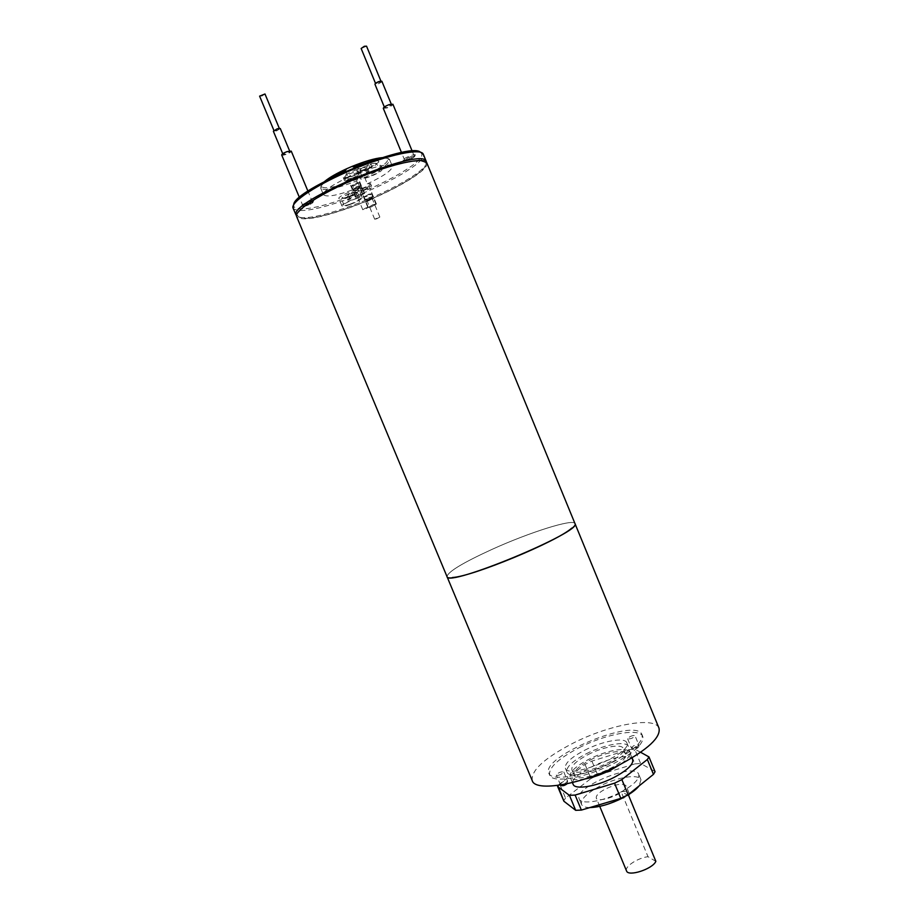 <?xml version="1.0" encoding="UTF-8"?>
<svg xmlns="http://www.w3.org/2000/svg" width="919" height="919" viewBox="0 0 919 919"><rect width="100%" height="100%" fill="white"/><g stroke="black" fill="none" stroke-linecap="round" stroke-linejoin="round"><path stroke-width="0.69" stroke-dasharray="4.59 3.45" d="M629.848 736.716C632.559 735.487 634.294 735.177 635.04 735.786C633.122 738.129 630.652 739.129 627.631 738.784L629.848 736.716M579.108 747.733C605.816 733.959 639.796 727.572 642.749 736.464C644.208 743.287 634.661 752.236 614.122 763.321C586.322 777.876 551.894 783.769 549.619 775.039C548.54 767.721 558.373 758.623 579.108 747.733M584.702 750.226C602.45 741.047 624.92 736.889 626.781 742.736C633.248 753.224 568.183 780.174 565.346 768.192C564.588 763.425 571.044 757.428 584.702 750.226M561.337 774.177C558.672 775.395 556.983 775.693 556.294 775.085C558.212 772.638 560.705 771.581 563.772 771.903L561.337 774.177M586.196 753.81C603.932 744.62 626.413 740.507 628.297 746.412C634.811 757.015 569.757 783.964 566.874 771.857C566.093 767.043 572.537 761.024 586.196 753.81M587.999 754.625C602.864 746.917 621.681 743.494 623.243 748.422C628.653 757.313 574.329 779.817 571.871 769.708C571.216 765.699 576.592 760.668 587.999 754.625M658.98 728.101C654.81 716.004 608.677 724.873 572.606 743.414C544.347 758.164 530.883 770.559 532.227 780.599M613.329 761.414C585.529 775.958 551.101 781.897 548.85 773.212C540.315 756.728 636.385 716.935 641.99 734.626C643.438 741.415 633.88 750.341 613.329 761.414M452.493 577.5C449.242 577.821 447.415 577.511 447.013 576.581C447.898 571.779 462.912 562.715 492.056 549.367C529.206 532.469 573.617 518.35 574.961 523.577C583.485 531.32 446.473 588.068 447.013 576.569C447.886 571.779 462.912 562.704 492.056 549.367C462.9 562.715 447.875 571.779 447.002 576.581C447.886 571.79 462.9 562.715 492.056 549.367C529.206 532.48 573.628 518.35 574.984 523.577M590.239 760.013C605.093 752.282 623.932 748.928 625.517 753.925C630.985 762.965 576.684 785.458 574.157 775.199C573.467 771.133 578.832 766.078 590.239 760.013M585.139 778.956C576.512 780.415 571.492 779.749 570.079 776.957C569.298 772.224 575.524 766.354 588.757 759.335C605.943 750.398 627.769 746.481 629.63 752.282C630.606 755.257 627.528 759.278 620.405 764.344M632.663 759.622C629.033 747.687 567.253 773.27 573.123 784.286M640.635 752.282L634.696 749.134L629.033 749.628L591.905 761.081L585.047 764.424L557.753 785.435M585.047 764.424L590.917 778.577L565.53 798.06L559.522 783.631M648.515 756.475L654.604 771.248L640.6 763.471L634.696 749.134M629.033 749.628L634.926 763.896L597.764 775.211L591.905 761.081M620.612 792.212C633.719 785.033 639.75 779.048 638.705 774.28C634.891 761.897 573.157 787.468 579.211 798.921C580.934 804.987 603.048 801.563 620.612 792.212M563.634 800.897L565.53 798.06M590.917 778.577L597.764 775.211M634.926 763.896L640.6 763.471M628.619 795.475L621.152 791.764C625.598 791.064 628.228 791.5 629.055 793.074L629.124 794.28M655.856 861.356L648.01 856.703L621.152 791.764M626.528 870.913C624.288 866.732 637.82 857.841 648.01 856.703M625.575 788.123C622.037 794.981 597.488 803.286 596.293 798.071C595.822 795.578 598.866 792.546 605.449 788.973C616.121 784.068 622.979 782.999 626.034 785.756L625.575 788.123M589.849 807.571C585.196 807.514 582.405 806.457 581.497 804.412C580.578 799.358 586.713 793.269 599.877 786.159C616.994 777.118 638.935 773.534 640.98 779.771L639.061 785.952M626.838 795.67L625.115 796.658M571.744 528.115C574.272 526.024 575.34 524.519 574.972 523.577L574.972 523.577C573.628 518.362 529.206 532.48 492.056 549.367C529.206 532.469 573.628 518.35 574.972 523.566M366.061 207.843L368.278 207.43L364.981 209.302L362.764 209.716L366.061 207.843M376.733 218.802L374.676 219.204L379.857 217.068L376.733 218.802M264.982 93.979L261.995 96.001L259.606 96.139M366.543 46.168L361.144 48.477M276.493 130.762L274.138 130.969L279.502 128.821L276.493 130.762M378.973 81.757L381.109 81.596L375.722 83.893L378.973 81.757M354.918 185.006L358.192 183.076L352.666 185.362L354.918 185.006M368.324 194.598L365.222 196.39L370.403 194.231L368.324 194.598M280.272 128.511L276.401 131.015L273.38 131.279M381.879 81.263C381.741 82.078 380.351 82.997 377.709 84.008L374.952 84.226M354.7 185.339L351.483 185.856C353.735 183.846 356.365 182.755 359.375 182.594L354.7 185.339M368.542 194.288L371.517 193.771C369.381 195.609 366.911 196.632 364.108 196.85L368.542 194.288M286.935 152.003L289.922 151.669C288.038 153.576 285.74 154.507 283.041 154.449L286.935 152.003M387.37 107.489L384.636 107.764C386.531 105.777 388.84 104.789 391.563 104.823L387.37 107.489M349.76 193.691C344.602 195.816 341.914 197.459 341.696 198.596C343.028 197.619 338.433 199.377 346.865 197.459L349.553 193.45L350.748 195.908L347.83 200.204L346.865 197.459C339.754 198.998 340.65 197.665 349.553 193.45M352.93 195.127L351.736 192.668L349.025 196.677L350.001 199.423L352.93 195.127L350.748 195.908M368.668 164.995C363.005 167.338 360.053 169.188 359.834 170.52C361.121 169.521 356.595 171.302 365.314 169.429L368.427 164.742L369.725 167.396L366.348 172.416L365.314 169.429C357.732 170.934 358.766 169.372 368.427 164.742M372.092 166.557L370.794 163.904L367.646 168.602L368.68 171.589L372.092 166.557L369.725 167.396M357.617 186.614L352.93 189.36L356.147 188.832L360.834 186.086L357.617 186.614M368.439 199.595L372.873 197.057L369.897 197.585L365.463 200.043L368.439 199.595M281.696 154.978C282.041 156.437 292.047 152.405 291.254 151.13M383.292 108.339L387.083 107.948C390.747 106.547 392.689 105.306 392.918 104.249M347.83 200.204L350.001 199.423M366.348 172.416L368.68 171.589M355.986 188.889L352.299 189.498C354.895 187.2 357.916 185.948 361.374 185.741L355.986 188.889M368.301 199.653L364.877 200.262C367.324 198.159 370.173 196.988 373.39 196.723L368.301 199.653M358.054 172.278C349.519 175.586 344.97 178.286 344.407 180.365C345.05 183.34 369.013 173.415 367.359 170.854C366.589 169.946 363.487 170.417 358.054 172.278M349.415 204.386C346.095 205.442 344.211 205.718 343.786 205.178C344.211 203.8 347.497 201.904 353.631 199.515C357.583 198.148 359.823 197.757 360.351 198.355C359.639 199.951 355.998 201.962 349.415 204.386M368.048 176.942C364.556 178.033 362.568 178.275 362.086 177.654C362.546 176.034 366.13 173.921 372.85 171.302C377.031 169.877 379.409 169.51 379.972 170.199C379.214 172.083 375.239 174.323 368.048 176.942M351.621 178.332C354.975 177.034 356.767 175.977 356.997 175.15C353.505 175.299 350.484 176.563 347.899 178.906L351.621 178.332M364.2 189.751L369.277 186.798C366.038 187.017 363.2 188.188 360.765 190.336L364.2 189.751M356.917 169.544C348.381 172.852 343.832 175.552 343.281 177.654C343.936 180.664 367.899 170.739 366.233 168.143C365.463 167.224 362.362 167.695 356.917 169.544M308.52 202.95C305.085 204.282 303.259 205.351 303.052 206.155C303.293 207.349 313.264 203.306 312.575 202.295L308.52 202.95M410.609 156.85C406.956 158.275 404.98 159.447 404.705 160.343C404.946 161.583 414.997 157.321 414.308 156.276L410.609 156.85M350.231 204.466C345.383 206.166 342.615 206.649 341.937 205.925C340.489 203.926 361.787 195.15 362.178 197.585C361.627 199.285 357.64 201.583 350.231 204.466M373.229 170.727C378.341 168.981 381.259 168.522 381.959 169.36C383.522 171.761 360.685 181.273 360.099 178.47C360.662 176.494 365.038 173.909 373.229 170.727M351.184 179.01C347.899 180.135 346.015 180.434 345.533 179.883C344.487 178.355 359.019 172.347 359.363 174.162L357.594 176L351.184 179.01M363.775 190.371L358.536 191.244C358.915 190.084 361.569 188.567 366.486 186.672L371.494 185.868C371.138 187.005 368.565 188.498 363.775 190.371M382.028 157.654C385.658 157.379 387.657 157.861 388.036 159.113C387.6 163.214 379.065 169.13 362.431 176.873L364.682 177.447C380.983 169.705 389.311 163.823 389.667 159.803L389.61 159.63C388.68 157.804 384.268 157.758 376.376 159.469M329.978 178.688C323.189 183.053 320.099 186.212 320.731 188.165L320.811 188.315C324.832 191.095 336.768 188.636 356.618 180.928L357.629 178.952L362.431 176.873M357.629 178.952C337.687 186.856 325.636 189.429 321.478 186.683C320.857 185.535 321.937 183.777 324.694 181.399M307.026 205.638L302.466 206.35C301.892 205.178 312.713 200.79 313.138 202.031C312.977 202.915 310.944 204.121 307.026 205.638M408.277 159.94L404.119 160.561C403.533 159.355 414.435 154.737 414.871 156C414.641 157 412.447 158.309 408.277 159.94M347.164 197.091C342.316 198.768 339.536 199.239 338.847 198.493C337.365 196.413 358.674 187.625 359.099 190.141C358.559 191.887 354.585 194.208 347.164 197.091M369.863 162.594C374.986 160.859 377.916 160.423 378.628 161.307C380.225 163.8 357.388 173.312 356.756 170.417C357.307 168.384 361.672 165.776 369.863 162.594M345.624 171.359L348.094 177.298L344.533 177.482C343.488 175.943 358.019 169.935 358.364 171.761L356.595 173.611L354.171 167.729M364.682 177.447L367.324 183.846L370.564 183.628C371.483 184.983 357.916 190.612 357.606 189.004L359.272 187.327L356.618 180.928M356.595 173.611C377.158 165.707 389.07 163.249 392.333 166.224C392.298 170.095 383.97 175.966 367.324 183.846M359.272 187.327C339.054 195.173 327.118 197.654 323.477 194.748C323.224 191.106 331.437 185.282 348.094 177.298M306.601 205.075C311.07 203.34 313.39 201.962 313.574 200.951C313.092 199.526 300.708 204.546 301.386 205.89C301.765 206.407 303.5 206.143 306.601 205.075M407.783 159.401C412.539 157.54 415.055 156.035 415.319 154.897C414.825 153.427 402.35 158.711 403.027 160.101L407.783 159.401M420.42 152.209L421.787 153.933C424.325 161.721 384.36 184.662 346.543 198.033C317.044 208.337 299.514 211.29 293.954 206.878L293.701 204.696M293.104 208.153L293.287 208.51C298.974 212.955 316.814 209.923 346.808 199.434C385.256 185.822 425.934 162.525 423.406 154.61L423.291 154.231M426.473 162.238C428.024 170.13 387.669 192.898 349.702 206.419C320.272 216.792 302.535 220.009 296.504 216.068M374.826 171.635C404.061 161.652 420.925 158.734 425.44 162.87C430.862 169.452 389.599 193.289 350.357 207.234C319.157 218.171 301.604 221.019 297.699 215.781C294.677 209.072 334.918 185.615 374.826 171.635M426.795 162.778C430.563 170.004 389.254 193.61 350.162 207.522C319.398 218.343 301.558 221.387 296.665 216.677M359.203 196.643L355.527 197.286C358.134 195.023 361.156 193.771 364.602 193.53L359.203 196.643M356.492 190.084L361.879 186.936C358.421 187.154 355.389 188.406 352.793 190.692L356.492 190.084M359.318 196.482L364.016 193.771C361.018 193.989 358.387 195.069 356.112 197.034L359.318 196.482M372.999 204.661L376.411 204.029L371.31 206.924L367.899 207.556L372.999 204.661M368.76 200.767L373.849 197.849L370.437 198.458L365.337 201.376L368.76 200.767M371.414 206.775L375.848 204.259L372.896 204.811L368.45 207.326L371.414 206.775M633.593 745.791L631.376 747.882C634.42 748.261 636.89 747.262 638.797 744.884C638.039 744.264 636.304 744.562 633.593 745.791M635.086 747.905C642.392 745.642 631.02 751.455 635.086 747.905M562.566 782.023L560.13 784.321C560.843 784.952 562.531 784.654 565.196 783.436L567.609 781.139C566.908 780.507 565.219 780.805 562.566 782.023M563.99 784.217C571.285 781.989 559.533 787.985 563.99 784.217M351.736 192.668C358.789 191.163 357.893 192.496 349.025 196.677C362.362 189.98 354.768 192.519 357.158 192.22L351.954 192.898M370.794 163.904C378.318 162.445 377.261 164.019 367.646 168.602L376.537 163.571C376.124 162.962 374.286 163.157 371.023 164.156M343.786 205.178L341.696 198.596L346.934 197.895M349.105 197.125C354.217 195.012 356.905 193.381 357.158 192.22L360.351 198.355M362.086 177.654L359.834 170.52C360.282 171.118 362.132 170.923 365.383 169.912M367.715 169.085C373.332 166.764 376.273 164.926 376.537 163.571L379.972 170.199M356.848 190.52L353.631 191.049C355.894 189.061 358.525 187.97 361.535 187.786L356.848 190.52M370.564 199.17L373.528 198.642L366.13 201.709L370.564 199.17M642.749 736.464L641.99 734.626M549.619 775.039L548.85 773.212M628.297 746.412L626.781 742.736M566.874 771.857L565.346 768.192M625.517 753.925L623.243 748.422M574.157 775.199L571.871 769.708M631.962 757.922L629.63 752.282M572.422 782.586L570.079 776.957M627.631 738.784L631.376 747.882C632.1 749.169 633.111 749.628 634.409 749.249C637.97 748.365 639.429 746.906 638.797 744.884L635.04 735.786M566.977 783.827L567.609 781.139L563.772 771.903M560.601 785.021L556.294 775.085M629.055 793.074L626.034 785.756M599.739 806.365L596.293 798.071M640.98 779.771L638.705 774.28M581.497 804.412L579.211 798.921M368.278 207.43L358.192 183.076M362.764 209.716L352.666 185.362M379.857 217.068L370.403 194.231M374.676 219.204L365.222 196.39M282.73 153.703L283.041 154.449M289.611 150.934L289.922 151.669M384.326 107.006L384.636 107.764M391.253 104.054L391.563 104.823M360.834 186.086L359.375 182.594M352.93 189.36L351.483 185.856M372.873 197.057L371.517 193.771M365.463 200.124L364.108 196.85M360.765 186.017L356.802 186.695L352.919 189.257M372.827 196.999L372.953 196.746C375.331 195.322 363.522 199.699 365.188 199.963L365.463 200.043M312.575 202.295L307.945 191.175M303.052 206.155L299.433 197.505M414.308 156.276L412.183 151.118M404.705 160.343L401.511 152.577M361.374 185.741L356.997 175.15M352.299 189.498L347.899 178.906M373.39 196.723L369.277 186.798M364.877 200.262L360.765 190.336M343.281 177.654L344.407 180.365M366.233 168.143L367.359 170.854M388.036 159.113L389.667 159.803M321.478 186.683L320.811 188.315M362.178 197.585L359.099 190.141M341.937 205.925L338.847 198.493M381.959 169.36L378.628 161.307M360.099 178.47L356.756 170.417M344.533 177.482L345.533 179.883M358.364 171.761L359.363 174.162M389.61 159.63L392.333 166.224M357.606 189.004L358.536 191.244M370.564 183.628L371.494 185.868M320.731 188.165L323.477 194.748M313.138 202.031L313.574 200.951M302.466 206.35L301.386 205.89M414.871 156L415.319 154.897M404.119 160.561L403.027 160.101M293.954 206.878L293.287 208.51M421.787 153.933L423.406 154.61M425.44 162.87L425.911 161.698M297.699 215.781L296.527 215.287M364.602 193.53L361.879 186.936M355.527 197.286L352.793 190.692M356.112 197.034L352.953 190.497C351.621 190.061 362.442 185.627 361.615 186.902L364.016 193.771M376.411 204.029L373.849 197.849M367.899 207.556L365.337 201.376M375.848 204.259L373.619 197.826L370.437 198.47L365.486 201.204L368.45 207.326"/><path stroke-width="1.38" d="M620.199 764.447C648.102 749.341 661.025 737.222 658.98 728.101L574.984 523.577C583.496 531.32 446.462 588.08 447.002 576.581L532.227 780.599C535.145 792.396 582.106 784.435 620.199 764.447M620.405 764.344L611.307 769.72C602.324 774.246 593.605 777.325 585.139 778.956M572.422 782.586L573.123 784.286C574.754 790.133 596.799 786.515 614.42 777.221C627.551 770.099 633.628 764.229 632.663 759.622L631.962 757.922M557.753 785.435L563.91 801.242L575.685 810.328L569.458 795.372L575.122 795.061L614.535 783.195L621.864 779.576L647.344 759.496L648.975 756.934L640.635 752.282M557.856 786.744L569.458 795.372M575.122 795.061L581.371 810.087L620.819 798.381L614.535 783.195M621.864 779.576L628.136 794.74L653.466 774.349L647.344 759.496M581.371 810.087L575.685 810.328M563.91 801.242L557.592 786.411M648.975 756.934L655.063 771.73L653.466 774.349M628.136 794.74L620.819 798.381M629.124 794.28L628.619 795.475L655.856 861.356C652.674 869.052 628.102 877.036 626.528 870.913L599.739 806.365M639.061 785.952C636.545 789.088 632.479 792.327 626.838 795.67M625.115 796.658L622.944 797.83C610.526 804.022 599.498 807.273 589.849 807.571M574.972 523.566C583.496 531.32 446.462 588.08 447.002 576.581L296.665 216.677C293.655 210.991 321.225 193.024 356.986 178.263C392.7 163.421 424.9 156.632 426.795 162.778L574.972 523.566M571.744 528.115C557.305 541.406 472.113 576.695 452.493 577.5M273.919 130.452L259.606 96.139L264.982 93.979L279.284 128.292M375.503 83.353L361.144 48.477L364.372 46.26L366.543 46.168L380.891 81.056M282.73 153.703L273.38 131.279L277.251 128.775L280.272 128.511L289.611 150.934M384.326 107.006L374.952 84.226C375.09 83.411 376.48 82.492 379.133 81.481L381.879 81.263L391.253 104.054M307.945 191.175L291.254 151.13L287.107 151.589C283.661 152.91 281.857 154.036 281.696 154.978L299.433 197.505M412.183 151.118L392.918 104.249L389.128 104.628C385.463 106.041 383.51 107.282 383.292 108.339L401.511 152.577M376.376 159.469L353.792 166.833L351.747 166.546C364.406 161.388 374.493 158.424 382.028 157.654M324.694 181.399C329.37 177.528 336.699 173.312 346.681 168.751L351.747 166.546M346.681 168.751L345.28 170.532L329.978 178.688M354.171 167.729L353.792 166.833M345.28 170.532L345.624 171.359M293.701 204.696C293.425 189.475 409.851 141.25 420.42 152.209M426.324 161.618L423.291 154.231C421.293 147.844 388.99 154.415 353.252 169.268C317.48 184.041 290.002 202.237 293.104 208.153L296.044 215.08C288.313 201.629 422.051 146.236 426.106 161.216L426.473 162.238M560.601 785.021C562.129 786.239 564.255 785.837 566.977 783.827"/></g></svg>
